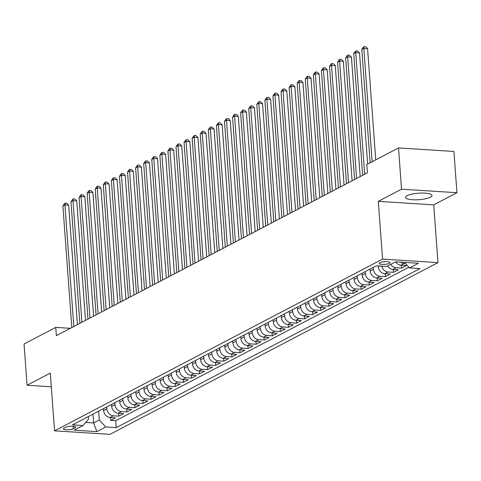 <?xml version="1.0" encoding="UTF-8"?>
<svg xmlns="http://www.w3.org/2000/svg" width="481" height="481" viewBox="0 0 481 481"><rect width="100%" height="100%" fill="white"/><g stroke="black" fill="none" stroke-linecap="round" stroke-linejoin="round"><path stroke-width="0.72" d="M407.058 195.707A13.306 3.247 175.8 0 0 405.471 197.42A13.306 3.247 175.8 0 0 415.608 199.825A13.306 3.247 175.8 0 0 430.423 197.186A13.306 3.247 175.8 0 0 432.01 195.472A13.306 3.247 175.8 0 0 421.873 193.067A13.306 3.247 175.8 0 0 407.058 195.707M379.828 262.728A5.459 1.329 175.8 0 0 379.178 263.432A5.459 1.329 175.8 0 0 383.339 264.418A5.459 1.329 175.8 0 0 389.418 263.335A5.459 1.329 175.8 0 0 390.067 262.632A5.459 1.329 175.8 0 0 385.906 261.646A5.459 1.329 175.8 0 0 379.828 262.728M456.95 192.701L401.533 189.195L378.306 201.359L433.724 204.858L456.95 192.701L453.92 151.449L398.508 147.944L366.799 164.55L367.4 172.799L56.367 335.648L55.76 327.393L24.05 343.999L27.08 385.245L51.311 386.778M433.724 204.858L437.963 262.614L109.963 434.343L54.545 430.838L382.551 259.109L437.963 262.614M103.481 408.646L103.619 410.515A6.824 5.766 62.4 0 0 110.095 417.496L115.56 417.845L110.714 420.382L110.504 417.52M106.71 406.956L106.848 408.826A6.824 5.766 62.4 0 0 113.324 415.806L118.789 416.149L118.585 413.293M118.789 416.149L123.641 413.612L118.17 413.269A6.824 5.766 62.4 0 1 111.694 406.289L111.562 404.419M119.637 400.186L119.775 402.056A6.824 5.766 62.4 0 0 126.25 409.036L131.716 409.385L126.87 411.922L126.659 409.06M127.718 395.959L127.856 397.829A6.824 5.766 62.4 0 0 134.331 404.81L139.797 405.152L134.951 407.69L134.74 404.834M135.798 391.726L135.937 393.596A6.824 5.766 62.4 0 0 142.412 400.577L147.877 400.926L143.031 403.463L142.821 400.601M143.873 387.5L144.011 389.369A6.824 5.766 62.4 0 0 150.487 396.35L155.952 396.693L151.106 399.23L150.896 396.374M151.954 383.267L152.092 385.137A6.824 5.766 62.4 0 0 158.568 392.117L164.033 392.466L159.187 395.003L158.977 392.141M160.035 379.04L160.173 380.91A6.824 5.766 62.4 0 0 166.648 387.89L172.114 388.233L167.268 390.77L167.057 387.914M168.109 374.807L168.248 376.677A6.824 5.766 62.4 0 0 174.723 383.658L180.189 384.006L175.343 386.544L175.132 383.682M176.19 370.58L176.329 372.45A6.824 5.766 62.4 0 0 182.804 379.431L188.269 379.774L183.423 382.311L183.213 379.455M184.271 366.348L184.409 368.218A6.824 5.766 62.4 0 0 190.885 375.198L196.35 375.547L191.504 378.084L191.294 375.222M192.346 362.121L192.484 363.991A6.824 5.766 62.4 0 0 198.96 370.971L204.425 371.314L199.579 373.851L199.368 370.995M200.427 357.888L200.565 359.758A6.824 5.766 62.4 0 0 207.04 366.738L212.506 367.087L207.66 369.624L207.449 366.762M208.507 353.661L208.646 355.531A6.824 5.766 62.4 0 0 215.121 362.512L220.587 362.854L215.741 365.392L215.53 362.536M216.582 349.428L216.721 351.298A6.824 5.766 62.4 0 0 223.196 358.279L228.667 358.628L223.815 361.165L223.605 358.303M224.663 345.202L224.801 347.072A6.824 5.766 62.4 0 0 231.277 354.052L236.742 354.395L231.896 356.932L231.686 354.076M232.744 340.969L232.882 342.839A6.824 5.766 62.4 0 0 239.358 349.819L244.823 350.168L239.977 352.705L239.766 349.843M240.819 336.742L240.957 338.612A6.824 5.766 62.4 0 0 247.432 345.592L252.904 345.935L248.052 348.472L247.841 345.617M248.899 332.509L249.038 334.379A6.824 5.766 62.4 0 0 255.513 341.36L260.979 341.708L256.132 344.246L255.922 341.384M256.98 328.282L257.119 330.152A6.824 5.766 62.4 0 0 263.594 337.133L269.059 337.476L264.213 340.013L264.003 337.157M265.061 324.05L265.193 325.92A6.824 5.766 62.4 0 0 271.669 332.9L277.14 333.249L272.288 335.786L272.078 332.924M273.136 319.823L273.274 321.693A6.824 5.766 62.4 0 0 279.75 328.673L285.215 329.016L280.369 331.553L280.158 328.697M281.217 315.59L281.355 317.46A6.824 5.766 62.4 0 0 287.83 324.441L293.296 324.789L288.45 327.327L288.239 324.465M289.297 311.363L289.43 313.233A6.824 5.766 62.4 0 0 295.905 320.214L301.377 320.556L296.524 323.094L296.32 320.238M297.372 307.131L297.511 309A6.824 5.766 62.4 0 0 303.986 315.981L309.451 316.33L304.605 318.867L304.395 316.005M305.453 302.904L305.591 304.774A6.824 5.766 62.4 0 0 312.067 311.754L317.532 312.097L312.686 314.634L312.476 311.778M313.534 298.671L313.666 300.541A6.824 5.766 62.4 0 0 320.142 307.521L325.613 307.87L320.761 310.407L320.556 307.545M321.609 294.444L321.747 296.314A6.824 5.766 62.4 0 0 328.222 303.295L333.688 303.637L328.842 306.175L328.631 303.319M329.689 290.211L329.828 292.081A6.824 5.766 62.4 0 0 336.303 299.062L341.769 299.41L336.922 301.948L336.712 299.086M337.77 285.985L337.909 287.854A6.824 5.766 62.4 0 0 344.384 294.835L349.849 295.178L345.003 297.715L344.793 294.859M345.845 281.752L345.983 283.622A6.824 5.766 62.4 0 0 352.459 290.602L357.924 290.951L353.078 293.488L352.868 290.626M353.926 277.519L354.064 279.395A6.824 5.766 62.4 0 0 360.54 286.375L366.005 286.718L361.159 289.255L360.948 286.399M362.007 273.292L362.145 275.162A6.824 5.766 62.4 0 0 368.62 282.143L374.086 282.491L369.24 285.029L369.029 282.167M370.081 269.059L370.22 270.935A6.824 5.766 62.4 0 0 376.695 277.916L382.161 278.258L377.314 280.796L377.104 277.94M378.246 265.945L378.3 266.702A6.824 5.766 62.4 0 0 384.776 273.683L390.241 274.032L385.395 276.569L385.185 273.707M387.566 266.059A6.824 5.766 62.4 0 0 392.857 269.456L398.322 269.799L393.476 272.336L393.266 269.48M92.977 414.147L93.627 422.949L99.278 419.985L105.754 426.966L96.867 431.619L74.104 430.176L82.991 425.523L72.505 424.861L376.274 265.825L386.754 266.486L395.641 261.832A6.824 5.766 62.4 0 0 400.932 265.223L406.397 265.572L401.551 268.109L401.34 265.247M73.298 428.751L75.078 427.819A5.291 1.293 175.8 0 0 75.709 427.14A5.291 1.293 175.8 0 0 71.681 426.184A5.291 1.293 175.8 0 0 65.795 427.236L64.015 428.168A5.291 1.293 175.8 0 0 63.384 428.848A5.291 1.293 175.8 0 0 67.412 429.804A5.291 1.293 175.8 0 0 73.298 428.751L73.118 426.232M395.641 261.832L418.41 263.269L409.523 267.923L420.003 268.584L116.24 427.627L105.754 426.966M373.316 267.37L373.454 269.24L370.22 270.935M365.235 271.603L365.374 273.473L362.145 275.162M357.155 275.829L357.293 277.699L354.064 279.395M349.08 280.062L349.218 281.932L345.983 283.622M340.999 284.289L341.137 286.159L337.909 287.854M332.918 288.522L333.056 290.392L329.828 292.081M324.843 292.749L324.982 294.619L321.747 296.314M316.763 296.981L316.901 298.851L313.666 300.541M308.682 301.208L308.82 303.078L305.591 304.774M300.607 305.441L300.745 307.311L297.511 309M292.526 309.668L292.664 311.538L289.43 313.233M284.445 313.901L284.584 315.77L281.355 317.46M276.371 318.127L276.509 319.997L273.274 321.693M268.29 322.36L268.428 324.23L265.193 325.92M260.209 326.587L260.347 328.457L257.119 330.152M252.134 330.82L252.272 332.69L249.038 334.379M244.053 335.047L244.192 336.916L240.957 338.612M235.973 339.279L236.111 341.149L232.882 342.839M227.898 343.506L228.03 345.376L224.801 347.072M219.817 347.739L219.955 349.609L216.721 351.298M211.736 351.966L211.874 353.836L208.646 355.531M203.661 356.199L203.794 358.068L200.565 359.758M195.581 360.425L195.719 362.295L192.484 363.991M187.5 364.658L187.638 366.528L184.409 368.218M179.425 368.885L179.557 370.755L176.329 372.45M171.344 373.118L171.483 374.988L168.248 376.677M163.263 377.344L163.402 379.214L160.173 380.91M155.183 381.577L155.321 383.447L152.092 385.137M147.108 385.804L147.246 387.674L144.011 389.369M139.027 390.037L139.165 391.907L135.937 393.596M130.946 394.264L131.085 396.134L127.856 397.829M122.871 398.496L123.01 400.366L119.775 402.056M114.791 402.723L114.929 404.593L111.694 406.289M110.714 420.382L115.729 420.695L408.868 267.22M405.525 263.618L404.166 263.534A6.824 5.766 -117.6 0 1 400.679 262.151M401.551 268.109L396.085 267.761A6.824 5.766 -117.6 0 1 390.794 264.37M393.476 272.336L388.005 271.993A6.824 5.766 -117.6 0 1 381.71 266.167M385.395 276.569L379.93 276.22A6.824 5.766 -117.6 0 1 373.454 269.24M377.314 280.796L371.849 280.453A6.824 5.766 -117.6 0 1 365.374 273.473M369.24 285.029L363.768 284.68A6.824 5.766 -117.6 0 1 357.293 277.699M361.159 289.255L355.693 288.913A6.824 5.766 -117.6 0 1 349.218 281.932M353.078 293.488L347.613 293.139A6.824 5.766 -117.6 0 1 341.137 286.159M345.003 297.715L339.532 297.372A6.824 5.766 -117.6 0 1 333.056 290.392M336.922 301.948L331.457 301.599A6.824 5.766 -117.6 0 1 324.982 294.619M328.842 306.175L323.376 305.832A6.824 5.766 -117.6 0 1 316.901 298.851M320.761 310.407L315.295 310.059A6.824 5.766 -117.6 0 1 308.82 303.078M312.686 314.634L307.221 314.291A6.824 5.766 -117.6 0 1 300.745 307.311M304.605 318.867L299.14 318.518A6.824 5.766 -117.6 0 1 292.664 311.538M296.524 323.094L291.059 322.751A6.824 5.766 -117.6 0 1 284.584 315.77M288.45 327.327L282.984 326.978A6.824 5.766 -117.6 0 1 276.509 319.997M280.369 331.553L274.904 331.211A6.824 5.766 -117.6 0 1 268.428 324.23M272.288 335.786L266.823 335.437A6.824 5.766 -117.6 0 1 260.347 328.457M264.213 340.013L258.748 339.67A6.824 5.766 -117.6 0 1 252.272 332.69M256.132 344.246L250.667 343.897A6.824 5.766 -117.6 0 1 244.192 336.916M248.052 348.472L242.586 348.13A6.824 5.766 -117.6 0 1 236.111 341.149M239.977 352.705L234.506 352.357A6.824 5.766 -117.6 0 1 228.03 345.376M231.896 356.932L226.431 356.589A6.824 5.766 -117.6 0 1 219.955 349.609M223.815 361.165L218.35 360.816A6.824 5.766 -117.6 0 1 211.874 353.836M215.741 365.392L210.269 365.049A6.824 5.766 -117.6 0 1 203.794 358.068M207.66 369.624L202.194 369.276A6.824 5.766 -117.6 0 1 195.719 362.295M199.579 373.851L194.114 373.509A6.824 5.766 -117.6 0 1 187.638 366.528M191.504 378.084L186.033 377.735A6.824 5.766 -117.6 0 1 179.557 370.755M183.423 382.311L177.958 381.968A6.824 5.766 -117.6 0 1 171.483 374.988M175.343 386.544L169.877 386.195A6.824 5.766 -117.6 0 1 163.402 379.214M167.268 390.77L161.796 390.428A6.824 5.766 -117.6 0 1 155.321 383.447M159.187 395.003L153.722 394.654A6.824 5.766 -117.6 0 1 147.246 387.674M151.106 399.23L145.641 398.887A6.824 5.766 -117.6 0 1 139.165 391.907M143.031 403.463L137.56 403.114A6.824 5.766 -117.6 0 1 131.085 396.134M134.951 407.69L129.485 407.347A6.824 5.766 -117.6 0 1 123.01 400.366M126.87 411.922L121.404 411.574A6.824 5.766 -117.6 0 1 114.929 404.593M82.991 425.523L88.498 419.306L88.3 416.594M98.635 411.183L99.278 419.985M401.533 189.195L398.508 147.944M378.306 201.359L382.551 259.109M54.545 430.838L50.307 373.088L27.08 385.245M70.358 328.319L55.76 327.393M85.714 422.444L93.627 422.949L96.867 431.619M115.729 420.695L116.24 427.627M409.523 267.923L404.383 262.385M77.429 324.615L68.657 205.153L64.917 204.918L73.84 326.497M62.897 205.976L64.466 203.583L65.272 203.162L64.917 204.918L62.897 205.976L71.825 327.555M65.272 203.162L66.769 203.259L68.657 205.153M85.51 320.388L76.738 200.926L72.992 200.691L81.92 322.264M70.972 201.743L72.547 199.356L73.352 198.93L72.992 200.691L70.972 201.743L79.9 323.322M73.352 198.93L74.85 199.026L76.738 200.926M93.591 316.155L84.818 196.693L81.073 196.458L90.001 318.037M79.052 197.517L80.622 195.124L81.433 194.703L81.073 196.458L79.052 197.517L87.981 319.095M81.433 194.703L82.93 194.799L84.818 196.693M101.665 311.928L92.893 192.466L89.153 192.232L98.076 313.804M87.133 193.284L88.702 190.897L89.508 190.47L89.153 192.232L87.133 193.284L96.062 314.863M89.508 190.47L91.011 190.566L92.893 192.466M109.746 307.696L100.974 188.233L97.228 187.999L106.157 309.578M95.208 189.057L96.783 186.664L97.589 186.243L97.228 187.999L95.208 189.057L104.136 310.636M97.589 186.243L99.086 186.339L100.974 188.233M117.827 303.469L109.055 184.007L105.309 183.772L114.237 305.345M103.289 184.824L104.858 182.437L105.67 182.01L105.309 183.772L103.289 184.824L112.217 306.403M105.67 182.01L107.167 182.107L109.055 184.007M125.902 299.236L117.13 179.774L113.39 179.539L122.318 301.118M111.37 180.597L112.939 178.204L113.744 177.784L113.39 179.539L111.37 180.597L120.298 302.176M113.744 177.784L115.248 177.88L117.13 179.774M133.983 295.009L125.21 175.547L121.465 175.312L130.393 296.885M119.444 176.365L121.02 173.978L121.825 173.551L121.465 175.312L119.444 176.365L128.373 297.943M121.825 173.551L123.322 173.647L125.21 175.547M142.063 290.777L133.291 171.314L129.545 171.08L138.474 292.658M127.525 172.138L129.094 169.745L129.906 169.324L129.545 171.08L127.525 172.138L136.454 293.717M129.906 169.324L131.403 169.42L133.291 171.314M150.138 286.55L141.366 167.087L137.626 166.853L146.555 288.426M135.606 167.905L137.175 165.518L137.987 165.091L137.626 166.853L135.606 167.905L144.534 289.484M137.987 165.091L139.484 165.187L141.366 167.087M158.219 282.317L149.447 162.855L145.701 162.62L154.629 284.199M143.681 163.678L145.256 161.285L146.062 160.864L145.701 162.62L143.681 163.678L152.609 285.257M146.062 160.864L147.559 160.961L149.447 162.855M166.3 278.09L157.527 158.628L153.782 158.393L162.71 279.966M151.762 159.445L153.331 157.059L154.142 156.632L153.782 158.393L151.762 159.445L160.69 281.024M154.142 156.632L155.64 156.728L157.527 158.628M174.381 273.857L165.602 154.395L161.863 154.16L170.791 275.739M159.842 155.219L161.412 152.826L162.223 152.405L161.863 154.16L159.842 155.219L168.771 276.797M162.223 152.405L163.72 152.501L165.602 154.395M182.455 269.631L173.683 150.168L169.937 149.934L178.866 271.506M167.917 150.986L169.492 148.599L170.298 148.172L169.937 149.934L167.917 150.986L176.846 272.565M170.298 148.172L171.795 148.268L173.683 150.168M190.536 265.398L181.764 145.935L178.018 145.701L186.947 267.28M175.998 146.759L177.573 144.366L178.379 143.945L178.018 145.701L175.998 146.759L184.926 268.338M178.379 143.945L179.876 144.041L181.764 145.935M198.617 261.171L189.839 141.709L186.099 141.474L195.027 263.047M184.079 142.526L185.648 140.139L186.46 139.712L186.099 141.474L184.079 142.526L193.007 264.105M186.46 139.712L187.957 139.809L189.839 141.709M206.692 256.938L197.919 137.476L194.174 137.241L203.102 258.82M192.153 138.3L193.729 135.907L194.534 135.486L194.174 137.241L192.153 138.3L201.082 259.878M194.534 135.486L196.032 135.582L197.919 137.476M214.773 252.711L206 133.249L202.254 133.015L211.183 254.587M200.234 134.067L201.81 131.68L202.615 131.253L202.254 133.015L200.234 134.067L209.163 255.645M202.615 131.253L204.112 131.349L206 133.249M222.853 248.479L214.081 129.016L210.335 128.782L219.264 250.36M208.315 129.84L209.884 127.447L210.696 127.026L210.335 128.782L208.315 129.84L217.244 251.419M210.696 127.026L212.193 127.122L214.081 129.016M230.928 244.252L222.156 124.789L218.41 124.555L227.339 246.128M216.396 125.607L217.965 123.22L218.771 122.793L218.41 124.555L216.396 125.607L225.318 247.186M218.771 122.793L220.268 122.889L222.156 124.789M239.009 240.019L230.237 120.557L226.491 120.322L235.419 241.901M224.471 121.38L226.046 118.987L226.852 118.566L226.491 120.322L224.471 121.38L233.399 242.959M226.852 118.566L228.349 118.663L230.237 120.557M247.09 235.792L238.317 116.33L234.572 116.095L243.5 237.668M232.551 117.148L234.121 114.761L234.932 114.334L234.572 116.095L232.551 117.148L241.48 238.726M234.932 114.334L236.43 114.43L238.317 116.33M255.164 231.559L246.392 112.097L242.646 111.863L251.575 233.441M240.632 112.921L242.202 110.528L243.007 110.107L242.646 111.863L240.632 112.921L249.555 234.5M243.007 110.107L244.504 110.203L246.392 112.097M263.245 227.333L254.473 107.87L250.727 107.636L259.656 229.209M248.707 108.688L250.282 106.301L251.088 105.874L250.727 107.636L248.707 108.688L257.636 230.267M251.088 105.874L252.585 105.97L254.473 107.87M271.326 223.1L262.554 103.637L258.808 103.403L267.737 224.982M256.788 104.461L258.357 102.068L259.169 101.647L258.808 103.403L256.788 104.461L265.716 226.04M259.169 101.647L260.666 101.744L262.554 103.637M279.401 218.873L270.629 99.411L266.889 99.176L275.811 220.749M264.869 100.228L266.438 97.841L267.244 97.415L266.889 99.176L264.869 100.228L273.797 221.807M267.244 97.415L268.741 97.511L270.629 99.411M287.482 214.64L278.709 95.178L274.964 94.943L283.892 216.522M272.943 96.002L274.519 93.609L275.324 93.188L274.964 94.943L272.943 96.002L281.872 217.58M275.324 93.188L276.822 93.284L278.709 95.178M295.562 210.413L286.79 90.951L283.044 90.717L291.973 212.289M281.024 91.769L282.594 89.382L283.405 88.955L283.044 90.717L281.024 91.769L289.953 213.348M283.405 88.955L284.902 89.051L286.79 90.951M303.637 206.181L294.865 86.718L291.125 86.484L300.048 208.063M289.105 87.542L290.674 85.149L291.48 84.728L291.125 86.484L289.105 87.542L298.034 209.121M291.48 84.728L292.983 84.824L294.865 86.718M311.718 201.954L302.946 82.491L299.2 82.257L308.129 203.83M297.18 83.309L298.755 80.922L299.561 80.495L299.2 82.257L297.18 83.309L306.108 204.888M299.561 80.495L301.058 80.592L302.946 82.491M319.799 197.721L311.027 78.259L307.281 78.024L316.209 199.603M305.261 79.082L306.83 76.689L307.642 76.269L307.281 78.024L305.261 79.082L314.189 200.661M307.642 76.269L309.139 76.365L311.027 78.259M327.874 193.494L319.101 74.032L315.362 73.797L324.29 195.37M313.341 74.85L314.911 72.463L315.716 72.036L315.362 73.797L313.341 74.85L322.27 196.428M315.716 72.036L317.219 72.132L319.101 74.032M335.954 189.261L327.182 69.799L323.436 69.565L332.365 191.143M321.416 70.623L322.991 68.23L323.797 67.809L323.436 69.565L321.416 70.623L330.345 192.202M323.797 67.809L325.294 67.905L327.182 69.799M344.035 185.035L335.263 65.572L331.517 65.338L340.446 186.911M329.497 66.39L331.066 64.003L331.878 63.576L331.517 65.338L329.497 66.39L338.426 187.969M331.878 63.576L333.375 63.672L335.263 65.572M352.11 180.802L343.338 61.34L339.598 61.105L348.527 182.684M337.578 62.163L339.147 59.77L339.953 59.349L339.598 61.105L337.578 62.163L346.506 183.742M339.953 59.349L341.456 59.446L343.338 61.34M360.191 176.575L351.419 57.113L347.673 56.878L356.601 178.451M345.653 57.93L347.228 55.543L348.034 55.117L347.673 56.878L345.653 57.93L354.581 179.509M348.034 55.117L349.531 55.213L351.419 57.113M367.664 164.093L359.499 52.88L355.754 52.645L364.682 174.224M353.733 53.704L355.303 51.311L356.114 50.89L355.754 52.645L353.733 53.704L362.662 175.282M356.114 50.89L357.611 50.986L359.499 52.88M375.745 159.866L367.574 48.653L363.834 48.419L372.156 161.742M361.814 49.471L363.383 47.084L364.195 46.657L363.834 48.419L361.814 49.471L370.136 162.8M364.195 46.657L365.692 46.753L367.574 48.653M379.587 266.029L378.3 266.702M106.848 408.826L103.619 410.515M113.324 415.806L110.095 417.496M404.166 263.534L400.932 265.223M396.085 267.761L392.857 269.456M388.005 271.993L384.776 273.683M379.93 276.22L376.695 277.916M371.849 280.453L368.62 282.143M363.768 284.68L360.54 286.375M355.693 288.913L352.459 290.602M347.613 293.139L344.384 294.835M339.532 297.372L336.303 299.062M331.457 301.599L328.222 303.295M323.376 305.832L320.142 307.521M315.295 310.059L312.067 311.754M307.221 314.291L303.986 315.981M299.14 318.518L295.905 320.214M291.059 322.751L287.83 324.441M282.984 326.978L279.75 328.673M274.904 331.211L271.669 332.9M266.823 335.437L263.594 337.133M258.748 339.67L255.513 341.36M250.667 343.897L247.432 345.592M242.586 348.13L239.358 349.819M234.506 352.357L231.277 354.052M226.431 356.589L223.196 358.279M218.35 360.816L215.121 362.512M210.269 365.049L207.04 366.738M202.194 369.276L198.96 370.971M194.114 373.509L190.885 375.198M186.033 377.735L182.804 379.431M177.958 381.968L174.723 383.658M169.877 386.195L166.648 387.89M161.796 390.428L158.568 392.117M153.722 394.654L150.487 396.35M145.641 398.887L142.412 400.577M137.56 403.114L134.331 404.81M129.485 407.347L126.25 409.036M121.404 411.574L118.17 413.269M74.988 426.563L75.078 427.819"/></g></svg>
